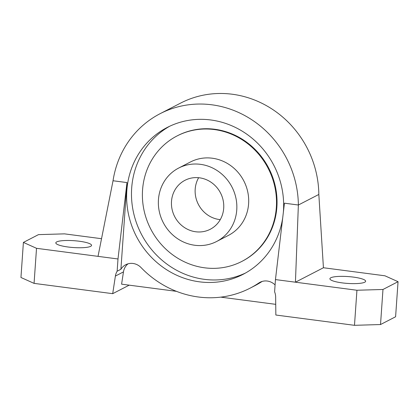 <?xml version="1.0" encoding="UTF-8"?>
<svg xmlns="http://www.w3.org/2000/svg" width="419" height="419" viewBox="0 0 419 419"><rect width="100%" height="100%" fill="white"/><g stroke="black" fill="none" stroke-linecap="round" stroke-linejoin="round"><path stroke-width="0.63" d="M216.555 241.522L228.402 235.41A41.329 38.684 -117.3 0 0 248.603 203.807A41.329 38.684 -117.3 0 0 230.618 165.563A41.329 38.684 -117.3 0 0 190.498 161.954L178.651 168.066A41.329 38.684 62.7 0 1 218.77 171.68A41.329 38.684 62.7 0 1 236.756 209.919A41.329 38.684 62.7 0 1 216.555 241.522A41.329 38.684 62.7 0 1 176.436 237.908A41.329 38.684 62.7 0 1 158.45 199.669A41.329 38.684 62.7 0 1 178.651 168.066M276.336 207.436A70.602 66.087 -117.3 0 0 245.613 142.109A70.602 66.087 -117.3 0 0 177.069 135.939A70.602 66.087 -117.3 0 0 142.56 189.927A70.602 66.087 -117.3 0 0 173.283 255.255A70.602 66.087 -117.3 0 0 241.826 261.425A70.602 66.087 -117.3 0 0 276.336 207.436M220.263 219.64A27.554 25.789 62.7 0 1 195.191 189.152A27.554 25.789 62.7 0 1 198.632 177.719M223.704 208.212A27.554 25.789 62.7 0 1 210.238 229.277A27.554 25.789 62.7 0 1 183.491 226.868A27.554 25.789 62.7 0 1 171.502 201.377A27.554 25.789 62.7 0 1 184.968 180.306A27.554 25.789 62.7 0 1 211.715 182.715A27.554 25.789 62.7 0 1 223.704 208.212M282.71 217.828A82.658 77.374 62.7 0 1 243.046 274.356A82.658 77.374 62.7 0 1 162.802 267.133A82.658 77.374 62.7 0 1 126.831 190.655A82.658 77.374 62.7 0 1 167.239 127.449A82.658 77.374 62.7 0 1 247.482 134.672A82.658 77.374 62.7 0 1 283.448 211.155A82.658 77.374 62.7 0 1 283.364 212.265M169.685 126.245A82.658 77.374 -117.3 0 0 131.676 188.152A82.658 77.374 -117.3 0 0 166.49 263.781A82.658 77.374 -117.3 0 0 245.445 273.062M364.734 282.212A17.907 3.431 4 0 0 365.635 281.238A17.907 3.431 4 0 0 350.724 276.797A17.907 3.431 4 0 0 330.801 277.771A17.907 3.431 4 0 0 329.905 278.74A17.907 3.431 4 0 0 344.816 283.186A17.907 3.431 4 0 0 364.734 282.212M90.651 246.335A17.907 3.431 4 0 0 91.552 245.366A17.907 3.431 4 0 0 76.64 240.925A17.907 3.431 4 0 0 56.717 241.894A17.907 3.431 4 0 0 55.816 242.868A17.907 3.431 4 0 0 70.732 247.31A17.907 3.431 4 0 0 90.651 246.335M241.826 261.425L242.365 261.147A70.602 66.087 -117.3 0 0 276.875 207.159A70.602 66.087 -117.3 0 0 246.152 141.832A70.602 66.087 -117.3 0 0 177.609 135.662L177.069 135.939M128.031 263.823A13.775 12.895 -117.3 0 0 123.464 271.905L115.387 276.074A13.775 12.895 62.7 0 1 117.142 271.213L117.996 258.973L36.521 248.31L34.065 283.375L112.701 293.672L129.193 285.161M34.065 283.375L20.95 277.483L23.401 242.412L38.48 234.63L64.516 233.86L101.529 238.704M275.728 304.341L220.745 297.139M262.121 281.442A98.156 91.881 62.7 0 1 254.459 285.91L250.153 288.131A98.156 91.881 -117.3 0 0 258.801 283.008A13.775 12.895 62.7 0 1 260.016 282.286A13.775 12.895 62.7 0 1 275.084 284.925M318.833 194.453L298.37 205.011L284.433 203.184L275.456 279.583L274.602 291.823A13.775 12.895 62.7 0 1 275.65 297.05L275.849 315.025L354.484 325.317L356.936 290.247L382.976 289.477L380.52 324.542L395.599 316.764L398.05 281.694L384.935 275.796L323.426 267.746L318.833 194.453A98.156 91.881 -117.3 0 0 180.589 103.116L160.131 113.675A98.156 91.881 62.7 0 1 298.37 205.011L295.432 282.197L323.426 267.746M115.387 276.074L112.701 293.672M356.936 290.247L275.456 279.583M380.52 324.542L354.484 325.317M117.996 258.973L126.973 182.574L113.036 180.751A98.156 91.881 62.7 0 1 160.131 113.675M98.025 256.36L113.036 180.751M382.976 289.477L398.05 281.694M23.401 242.412L36.521 248.31M117.142 271.213L120.908 269.265L126.973 182.574M120.908 269.265A13.775 12.895 62.7 0 1 125.768 264.714A13.775 12.895 62.7 0 1 141.077 267.6A98.156 91.881 -117.3 0 0 250.153 288.131M123.464 271.905L121.594 284.166L176.483 291.346M261.304 281.715L258.801 283.008"/></g></svg>
